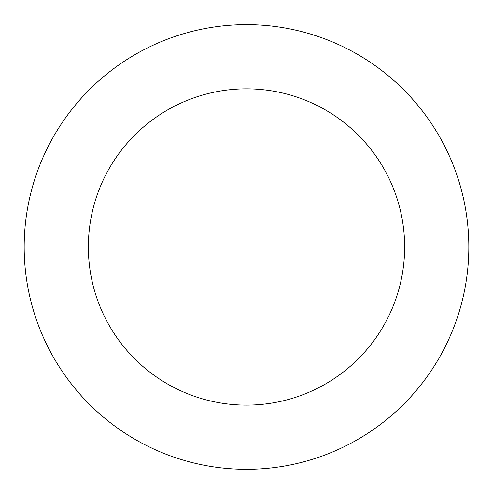 <?xml version="1.0" encoding="UTF-8"?>
<svg xmlns="http://www.w3.org/2000/svg" width="493" height="493" viewBox="0 0 493 493"><rect width="100%" height="100%" fill="white"/><g stroke="black" fill="none" stroke-linecap="round" stroke-linejoin="round"><path stroke-width="0.74" d="M24.933 228.61A222.325 222.325 0 0 0 341.378 448.045A222.325 222.325 0 0 0 373.189 64.275A222.325 222.325 0 0 0 24.933 228.61M88.894 233.916A158.148 158.148 0 0 0 313.992 390A158.148 158.148 0 0 0 336.614 117.02A158.148 158.148 0 0 0 88.894 233.916"/></g></svg>
